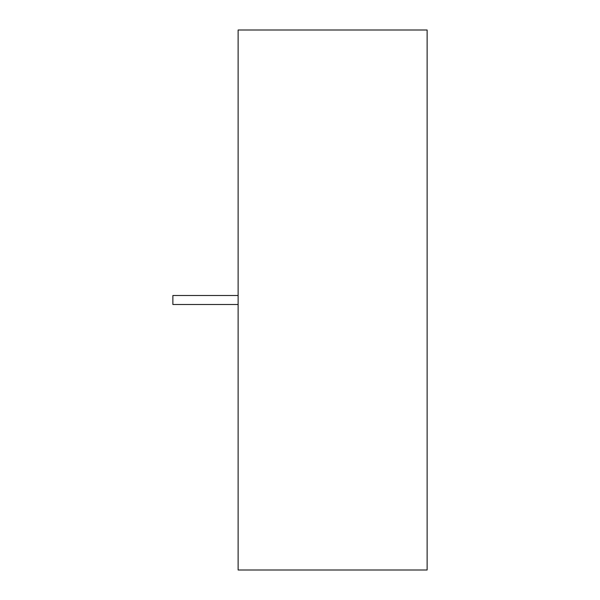 <?xml version="1.0" encoding="UTF-8"?>
<svg xmlns="http://www.w3.org/2000/svg" width="600" height="600" viewBox="0 0 600 600"><rect width="100%" height="100%" fill="white"/><g stroke="black" fill="none" stroke-linecap="round" stroke-linejoin="round"><path stroke-width="0.9" d="M238.125 30L238.125 570L427.125 570L238.125 570L238.125 30L427.125 30L427.125 570L427.125 30L238.125 30M238.125 295.5L172.875 295.5L172.875 304.5L238.125 304.5"/></g></svg>

